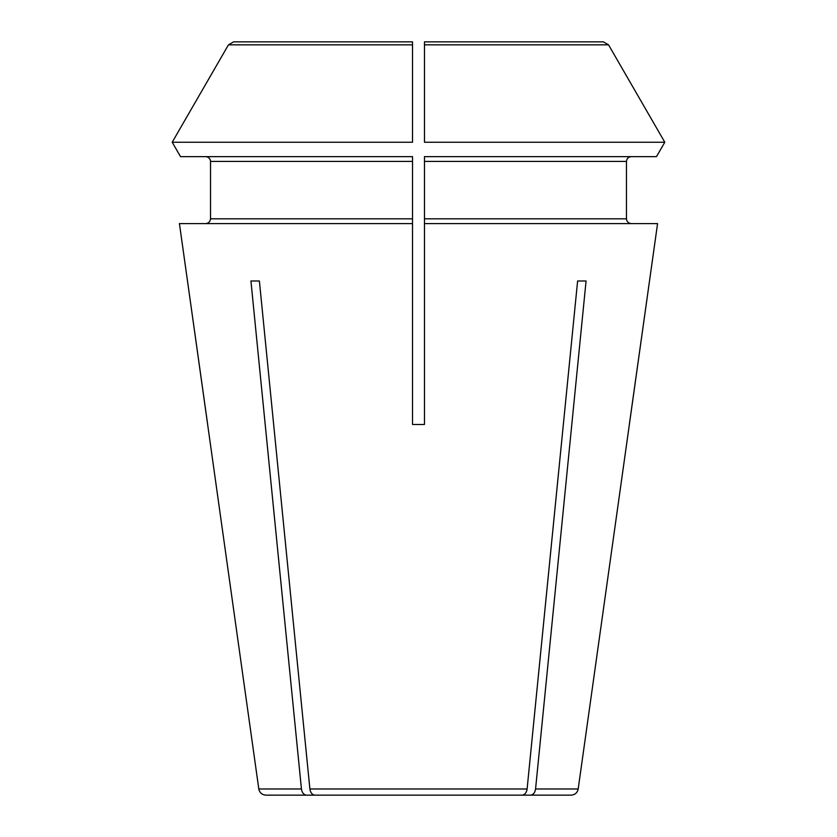 <?xml version="1.0" encoding="UTF-8"?>
<svg xmlns="http://www.w3.org/2000/svg" width="837" height="837" viewBox="0 0 837 837"><rect width="100%" height="100%" fill="white"/><g stroke="black" fill="none" stroke-linecap="round" stroke-linejoin="round"><path stroke-width="1.26" d="M500.024 795.15L530.532 795.15C533.263 794.805 534.937 792.744 535.565 788.977C534.937 792.744 533.263 794.805 530.532 795.15L571.085 795.15C575.019 794.815 577.384 792.754 578.189 788.977L535.565 788.977L586.067 280.991L577.614 280.991L586.067 280.991M424.474 161.426L424.474 218.813L626.474 218.813C626.798 221.669 628.399 223.27 631.255 223.594C628.399 223.27 626.798 221.669 626.474 218.813L626.474 161.426C626.798 158.559 628.399 156.969 631.255 156.634C628.399 156.969 626.798 158.559 626.474 161.426L424.474 161.426L424.474 156.634L656.48 156.634L664.798 142.238L424.474 142.238L424.474 41.85L424.474 46.631L424.474 41.85L603.362 41.85L479.946 41.85M664.798 142.238A1279787.752 1279787.752 0 0 0 608.541 44.842A1279787.752 1279787.752 0 0 1 664.798 142.238L656.48 156.634M357.054 41.85L233.638 41.85L228.459 44.842A1296644.984 1296644.984 0 0 0 172.202 142.238L180.52 156.634L172.202 142.238L412.526 142.238L412.526 41.85L357.054 41.85L412.526 41.85L412.526 46.631L412.526 41.85L233.638 41.85M412.526 161.426L210.526 161.426C210.202 158.559 208.601 156.969 205.745 156.634C208.601 156.969 210.202 158.559 210.526 161.426L210.526 218.813C210.202 221.669 208.601 223.27 205.745 223.594C208.601 223.27 210.202 221.669 210.526 218.813L412.526 218.813L412.526 156.634L180.52 156.634M424.474 46.631L424.474 142.238M578.189 788.977L657.568 223.594L424.474 223.594L424.474 424.474L424.474 218.813M412.526 46.631L412.526 142.238M412.526 218.813L412.526 424.474L412.526 223.594L179.432 223.594L258.811 788.977C259.616 792.754 261.981 794.815 265.915 795.15L306.468 795.15C303.737 794.805 302.063 792.744 301.435 788.977L250.933 280.991L259.386 280.991L250.933 280.991M424.474 424.474L412.526 424.474M527.111 788.977L309.889 788.977C310.517 792.744 312.191 794.805 314.921 795.15L522.079 795.15C524.809 794.805 526.483 792.744 527.111 788.977L577.614 280.991M309.889 788.977L259.386 280.991M258.811 788.977L301.435 788.977C302.063 792.744 303.737 794.805 306.468 795.15L336.976 795.15M603.362 41.85L608.541 44.842L424.474 44.842M629.33 424.474L657.568 223.594M179.432 223.594L207.67 424.474M412.526 44.842L228.459 44.842A1296644.984 1296644.984 -60 0 0 172.202 142.238"/></g></svg>

